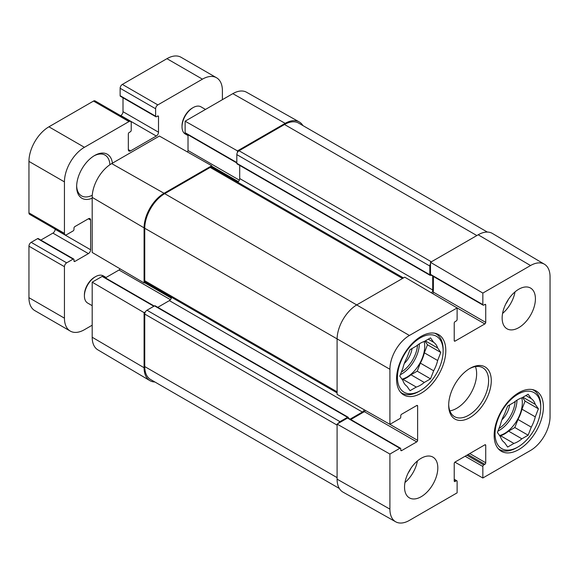 <?xml version="1.0" encoding="UTF-8"?>
<svg xmlns="http://www.w3.org/2000/svg" width="579" height="579" viewBox="0 0 579 579"><rect width="100%" height="100%" fill="white"/><g stroke="black" fill="none" stroke-linecap="round" stroke-linejoin="round"><path stroke-width="0.87" d="M454.226 479.253L456.853 480.765A1.252 0.724 120 0 1 457.113 481.344L457.113 492.852L409.411 520.391A27.589 15.93 -60 0 1 395.703 521.809A27.589 15.93 -60 0 1 389.906 509.129L389.906 454.052L337.094 424.089L337.094 479.166A28.233 16.299 120 0 0 343.029 492.143L395.703 521.809M544.419 264.219L492.389 233.438A28.233 16.299 120 0 0 478.189 234.784L430.486 262.323L482.843 293.075L530.538 265.537A27.589 15.93 -60 0 1 544.419 264.219A27.589 15.93 -60 0 1 550.05 276.805L550.05 416.67A27.589 15.93 -60 0 1 530.538 450.462L482.843 478.001L454.906 462.151M389.906 369.264A27.589 15.93 -60 0 1 409.411 335.473L457.113 307.934L404.757 277.182L357.055 304.72A28.233 16.299 120 0 0 337.094 339.301L337.094 394.371L389.906 424.335L389.906 369.264L144.75 228.256L144.75 280.764A3.134 1.809 120 0 0 145.401 282.205L337.094 392.873M482.843 293.075L482.843 304.59A1.252 0.724 120 0 0 483.103 305.162A1.252 0.724 120 0 0 483.733 305.104L484.84 304.46A1.252 0.724 -60 0 1 485.47 304.402A1.252 0.724 -60 0 1 485.73 304.974L485.73 322.394A1.252 0.724 -60 0 1 484.84 323.929L455.116 341.089A1.252 0.724 -60 0 1 454.486 341.154A1.252 0.724 -60 0 1 454.226 340.582L454.226 323.162A1.252 0.724 -60 0 1 455.116 321.627L456.223 320.983A1.252 0.724 120 0 0 457.113 319.449L457.113 307.934M483.103 305.162L430.747 274.938A1.252 0.724 -60 0 1 430.486 274.359L430.486 262.323M432.665 293.575A1.252 0.724 120 0 0 433.374 292.163L433.374 276.451M456.853 480.765A1.252 0.724 120 0 0 456.223 480.831L455.116 481.475A1.252 0.724 -60 0 1 454.486 481.533A1.252 0.724 -60 0 1 454.226 480.961L454.226 463.54A1.252 0.724 -60 0 1 455.116 462.006L484.84 444.838A1.252 0.724 -60 0 1 485.47 444.781A1.252 0.724 -60 0 1 485.73 445.352L485.73 462.773A1.252 0.724 -60 0 1 484.84 464.307L483.733 464.951A1.252 0.724 120 0 0 482.843 466.486L482.843 478.001M389.906 424.335L399.872 418.581A1.252 0.724 120 0 0 400.762 417.046L400.762 415.765A1.252 0.724 -60 0 1 401.652 414.224L416.735 405.517A1.252 0.724 -60 0 1 417.365 405.459A1.252 0.724 -60 0 1 417.625 406.031L417.625 440.358A1.252 0.724 -60 0 1 416.735 441.893L401.652 450.6A1.252 0.724 -60 0 1 401.023 450.665A1.252 0.724 -60 0 1 400.762 450.093L400.762 448.812A1.252 0.724 120 0 0 400.502 448.233A1.252 0.724 120 0 0 399.872 448.298L389.906 454.052M337.094 424.089L347.516 418.067A1.252 0.724 -60 0 1 348.145 418.009L400.502 448.233M350.773 419.522L364.379 411.669A1.252 0.724 120 0 0 365.248 410.352M449.869 410.88A28.233 16.299 120 0 0 476.633 373.752A28.233 16.299 120 0 0 475.439 366.594M502.145 318.037A23.529 13.585 -60 0 1 512.415 294.356A23.529 13.585 -60 0 1 530.545 288.053A23.529 13.585 -60 0 1 530.545 315.222A23.529 13.585 -60 0 1 507.016 328.807A23.529 13.585 -60 0 1 502.145 318.037M404.533 487.105A23.529 13.585 -60 0 1 414.803 463.424A23.529 13.585 -60 0 1 432.94 457.12A23.529 13.585 -60 0 1 432.94 484.29A23.529 13.585 -60 0 1 409.404 497.875A23.529 13.585 -60 0 1 404.533 487.105M396.55 379.006A34.827 20.106 -60 0 1 411.749 343.955A34.827 20.106 -60 0 1 438.585 334.626A34.827 20.106 -60 0 1 438.585 374.837A34.827 20.106 -60 0 1 403.758 394.943A34.827 20.106 -60 0 1 396.55 379.006M494.155 435.365A34.827 20.106 -60 0 1 509.361 400.313A34.827 20.106 -60 0 1 536.197 390.984A34.827 20.106 -60 0 1 536.197 431.196A34.827 20.106 -60 0 1 501.371 451.302A34.827 20.106 -60 0 1 494.155 435.365M491.274 380.671A30.115 17.392 120 0 0 469.974 368.374A30.115 17.392 120 0 0 448.682 405.264A30.115 17.392 120 0 0 469.974 417.56A30.115 17.392 120 0 0 491.274 380.671M469.301 368.78A28.233 16.299 -60 0 1 482.763 367.745A28.233 16.299 -60 0 1 488.611 380.671A28.233 16.299 -60 0 1 476.285 409.085A28.233 16.299 -60 0 1 454.529 416.648A28.233 16.299 -60 0 1 448.689 404.475M404.96 482.517A23.529 13.585 120 0 0 417.416 460.956M502.572 313.449A23.529 13.585 120 0 0 515.028 291.888M408.202 472.956A16.733 9.662 120 0 0 410.75 468.541M505.814 303.888A16.733 9.662 120 0 0 508.362 299.473M420.282 390.659A32.315 18.658 -60 0 1 397.433 377.465A32.315 18.658 -60 0 1 420.282 337.89A32.315 18.658 -60 0 1 443.138 351.084A32.315 18.658 -60 0 1 420.282 390.659L418.95 391.426A34.197 19.744 -60 0 1 401.855 393.119A34.197 19.744 -60 0 1 400.574 392.265M434.67 333.214A34.197 19.744 -60 0 1 436.052 333.888A34.197 19.744 -60 0 1 443.138 349.542L443.138 351.084M433.657 342.312A25.729 14.851 -60 0 1 437.652 347.993L440.778 352.445L437.652 360.5L424.342 352.821A25.729 14.851 -60 0 1 420.347 363.113L433.657 370.792L430.53 378.854L424.277 382.466A25.729 14.851 -60 0 1 416.294 387.076L410.041 390.687L406.914 386.236A25.729 14.851 -60 0 1 402.919 380.555L399.792 376.104L402.919 368.049A25.729 14.851 -60 0 1 406.914 357.757L410.041 349.694L416.294 346.09A25.729 14.851 -60 0 1 424.277 341.48L430.53 337.868L433.657 342.312L428.243 339.185M437.652 360.5A25.729 14.851 -60 0 1 433.657 370.792M424.342 352.821L427.468 344.758L424.906 341.111M402.354 379.752L402.977 379.39L416.294 387.076M424.277 382.466L410.967 374.779A25.729 14.851 -60 0 1 402.977 379.39M410.967 374.779L417.22 371.168L420.347 363.113M424.146 341.516A25.1 14.489 -60 0 1 424.718 346.343A25.1 14.489 -60 0 1 401.927 379.151M425.319 340.879L437.652 347.993M440.778 352.445L427.468 344.758M430.53 378.854L417.22 371.168M404.308 363.453A16.111 9.3 120 0 0 412.009 348.558M517.894 447.017A32.315 18.658 -60 0 1 495.045 433.823A32.315 18.658 -60 0 1 517.894 394.248A32.315 18.658 -60 0 1 540.743 407.442A32.315 18.658 -60 0 1 517.894 447.017L516.562 447.784A34.197 19.744 -60 0 1 499.467 449.478A34.197 19.744 -60 0 1 498.186 448.624M532.282 389.573A34.197 19.744 -60 0 1 533.664 390.246A34.197 19.744 -60 0 1 540.743 405.901L540.743 407.442M531.269 398.67A25.729 14.851 -60 0 1 535.264 404.352L538.39 408.803L535.264 416.858L521.954 409.172A25.729 14.851 -60 0 1 517.959 419.464L531.269 427.15L528.142 435.213L521.889 438.817A25.729 14.851 -60 0 1 513.906 443.434L507.653 447.039L504.519 442.595A25.729 14.851 -60 0 1 500.531 436.913L497.404 432.462L500.531 424.407A25.729 14.851 -60 0 1 504.519 414.115L507.653 406.053L513.906 402.441A25.729 14.851 -60 0 1 521.889 397.831L528.142 394.227L531.269 398.67L525.855 395.544M535.264 416.858A25.729 14.851 -60 0 1 531.269 427.15M521.954 409.172L525.081 401.117L522.519 397.469M499.966 436.11L500.589 435.748L513.906 443.434M521.889 438.817L508.579 431.138A25.729 14.851 -60 0 1 500.589 435.748M508.579 431.138L514.832 427.526L517.959 419.464M521.759 397.874A25.1 14.489 -60 0 1 522.33 402.702A25.1 14.489 -60 0 1 499.539 435.509M522.931 397.23L535.264 404.352M538.39 408.803L525.081 401.117M528.142 435.213L514.832 427.526M501.921 419.811A16.111 9.3 120 0 0 509.621 404.916M154.882 381.981A28.233 16.299 -60 0 1 149.845 380.613A28.233 16.299 -60 0 1 144.084 367.737L144.084 312.66L92.191 282.168L102.157 276.415A1.252 0.724 -60 0 1 102.787 276.349L154.217 306.045M105.407 277.862L119.021 270.009A1.252 0.724 120 0 0 119.882 268.721M92.191 197.381L92.191 252.451L144.084 282.943L144.084 227.865A28.233 16.299 -60 0 1 164.052 193.285L211.748 165.746L159.391 136.051L111.696 163.589A27.589 15.93 120 0 0 92.191 197.381L144.084 227.865M187.335 151.901A1.252 0.724 120 0 0 188.016 150.511L188.016 134.791M236.818 162.974L185.389 133.279A1.252 0.724 -60 0 1 185.128 132.707L185.128 121.192L237.484 150.895L285.179 123.356A28.233 16.299 -60 0 1 299.213 121.908A28.233 16.299 -60 0 1 302.918 125.585M299.213 121.908L246.538 92.242A27.589 15.93 120 0 0 232.823 93.653L185.128 121.192M92.191 282.168L92.191 337.246A27.589 15.93 120 0 0 97.815 349.825L149.845 380.613M211.748 167.251L211.748 165.746M237.484 150.895L237.484 152.393M145.387 311.907L144.084 312.66M144.084 282.943L145.387 282.197M487.352 232.063L298.634 123.11A28.233 16.299 120 0 0 284.513 124.507L239.04 150.764A3.134 1.809 120 0 0 236.818 154.607L236.818 163.314A1.252 0.724 120 0 0 237.079 163.893L430.081 275.322A1.252 0.724 -60 0 1 429.821 274.743L429.821 266.036A3.134 1.809 -60 0 1 430.486 263.821M338.389 423.343A3.134 1.809 -60 0 1 339.974 421.657L347.516 417.3A1.252 0.724 -60 0 1 348.145 417.242L155.143 305.806A1.252 0.724 120 0 0 154.513 305.871L146.972 310.228A3.134 1.809 120 0 0 144.75 314.071L144.75 366.579A28.233 16.299 120 0 0 150.598 379.506L339.323 488.466M171.55 297.302A3.134 1.809 -60 0 1 169.379 300.617L157.763 307.326M403.454 277.927L211.769 167.259A3.134 1.809 120 0 0 210.199 167.418L164.718 193.668A28.233 16.299 120 0 0 144.75 228.256M239.706 165.406L239.706 178.556A3.134 1.809 -60 0 1 237.723 182.247M348.145 417.242A1.252 0.724 -60 0 1 348.406 417.814L348.406 418.161M350.107 419.138L362.382 412.053A3.134 1.809 120 0 0 364.256 409.787M431.543 292.916A3.134 1.809 120 0 0 432.708 289.985L432.708 276.067M431.377 274.873L430.711 275.257A1.252 0.724 -60 0 1 430.081 275.322M92.191 325.203L84.411 329.697A28.233 16.299 -60 0 1 70.291 331.094A28.233 16.299 -60 0 1 64.443 318.168L64.443 266.68A3.134 1.809 -60 0 1 66.665 262.837L73.099 259.124A1.252 0.724 -60 0 1 73.721 259.059A1.252 0.724 -60 0 1 73.982 259.631L73.982 260.912A1.252 0.724 120 0 0 74.242 261.491A1.252 0.724 120 0 0 74.872 261.426L88.406 253.616A3.134 1.809 120 0 0 90.621 249.773L90.621 220.056A3.134 1.809 120 0 0 89.977 218.623A3.134 1.809 120 0 0 88.406 218.775L74.872 226.592A1.252 0.724 120 0 0 73.982 228.126L73.982 229.407A1.252 0.724 -60 0 1 73.099 230.941L66.665 234.661A3.134 1.809 -60 0 1 65.094 234.813A3.134 1.809 -60 0 1 64.443 233.38L64.443 181.886A28.233 16.299 -60 0 1 84.411 147.305L129.001 121.561A3.134 1.809 -60 0 1 130.572 121.409A3.134 1.809 -60 0 1 131.223 122.842L131.223 130.268A1.252 0.724 -60 0 1 130.333 131.809L129.226 132.446A1.252 0.724 120 0 0 128.335 133.988L128.335 149.614A3.134 1.809 120 0 0 128.987 151.047A3.134 1.809 120 0 0 130.557 150.895L156.287 136.036A3.134 1.809 120 0 0 158.508 132.193L158.508 116.567A1.252 0.724 120 0 0 158.248 115.995A1.252 0.724 120 0 0 157.618 116.053L156.511 116.697A1.252 0.724 -60 0 1 155.881 116.755A1.252 0.724 -60 0 1 155.621 116.184L155.621 108.751A3.134 1.809 -60 0 1 157.843 104.908L202.433 79.164A28.233 16.299 -60 0 1 216.553 77.767A28.233 16.299 -60 0 1 222.401 90.693L222.401 99.675M112.42 163.169A25.411 14.67 120 0 0 94.616 155.505A25.411 14.67 120 0 0 76.645 186.626A25.411 14.67 120 0 0 92.191 198.213M73.721 259.059L38.228 238.57A1.252 0.724 120 0 0 37.599 238.628L31.172 242.34A3.134 1.809 120 0 0 28.95 246.184L28.95 297.678A28.233 16.299 120 0 0 34.798 310.605L70.291 331.094M55.128 229.06L55.128 229.277A3.134 1.809 -60 0 1 52.906 233.12L40.856 240.082M130.572 121.409L95.079 100.912A3.134 1.809 120 0 0 93.508 101.072L48.918 126.815A28.233 16.299 120 0 0 28.95 161.396L28.95 212.884A3.134 1.809 120 0 0 29.601 214.317L65.094 234.813M123.009 97.779L123.009 111.696A3.134 1.809 -60 0 1 120.794 115.539L120.606 115.655M216.553 77.767L181.053 57.278A28.233 16.299 120 0 0 166.94 58.674L122.35 84.418A3.134 1.809 120 0 0 120.128 88.261L120.128 95.687A1.252 0.724 120 0 0 120.389 96.266L155.881 116.755M93.936 155.91A23.529 13.585 -60 0 1 105.052 155.107A23.529 13.585 -60 0 1 109.894 164.726M92.271 195.246A23.529 13.585 -60 0 1 81.523 195.861A23.529 13.585 -60 0 1 76.66 185.837M205.487 109.438L200.956 106.825A15.684 9.054 120 0 0 193.118 107.6L192.228 108.114A14.432 8.33 120 0 0 182.023 125.788L182.023 126.815A15.684 9.054 120 0 0 185.273 133.995L188.016 135.58M193.118 107.6A15.684 9.054 120 0 0 182.023 126.815M106.087 277.471L103.344 275.894A15.684 9.054 120 0 0 95.506 276.668L94.616 277.182A14.432 8.33 120 0 0 84.411 294.856L84.411 295.883A15.684 9.054 120 0 0 87.661 303.063L92.191 305.676M95.506 276.668A15.684 9.054 120 0 0 84.411 295.883M337.094 479.166L389.906 509.129M478.189 234.784L530.538 265.537M164.718 193.668L409.411 335.473M430.486 274.359L482.843 304.59M484.84 304.46L485.73 304.974M433.374 292.163L485.73 322.394M454.226 340.582L455.116 341.089M455.644 307.073L484.84 323.929M454.226 480.961L455.116 481.475M454.226 479.68L456.223 480.831M465.096 456.238L482.843 466.486M466.869 455.217L483.733 464.951M467.984 454.573L484.84 464.307M469.757 453.552L485.73 462.773M484.84 444.838L485.73 445.352M347.516 418.067L399.872 448.298M400.762 450.093L401.652 450.6M364.379 411.669L416.735 441.893M388.328 423.444L417.625 440.358M416.735 405.517L417.625 406.031M419.391 343.81A25.1 14.489 -60 0 1 400.328 374.714M417.553 345.084A23.84 13.766 -60 0 1 401.334 372.131M517.004 400.169A25.1 14.489 -60 0 1 497.94 431.073M515.165 401.442A23.84 13.766 -60 0 1 498.946 428.489M164.052 193.285L111.696 163.589M285.179 123.356L232.823 93.653M144.084 367.737L92.191 337.246M236.818 162.547L185.128 132.707M239.351 180.149L188.016 150.511M238.396 181.647L211.748 166.26M170.436 299.698L119.021 270.009M153.848 306.255L102.157 276.415M171.326 298.156L144.533 282.69M337.094 477.632L144.75 366.579M337.094 425.116L144.75 314.071M339.974 421.657L146.972 310.228M347.516 417.3L154.513 305.871M362.382 412.053L169.379 300.617M337.094 391.817L144.75 280.764M402.535 278.463L210.199 167.418M432.708 289.985L239.706 178.556M429.821 274.743L236.818 163.314M429.821 266.036L236.818 154.607M431.377 261.809L239.04 150.764M284.513 124.507L476.857 235.552M64.443 318.168L28.95 297.678M64.443 266.68L28.95 246.184M66.665 262.837L31.172 242.34M73.099 259.124L37.599 238.628M74.872 261.426L73.982 260.912M88.406 253.616L52.906 233.12M90.621 249.773L55.128 229.277M90.621 220.056L88.406 218.775M64.443 233.38L28.95 212.884M64.443 181.886L28.95 161.396M84.411 147.305L48.918 126.815M129.001 121.561L93.508 101.072M130.557 150.895L128.335 149.614M156.287 136.036L120.794 115.539M158.508 132.193L123.009 111.696M158.508 116.567L157.618 116.053M155.621 116.184L120.128 95.687M155.621 108.751L120.128 88.261M157.843 104.908L122.35 84.418M202.433 79.164L166.94 58.674M436.052 333.888L434.981 333.272M401.855 393.119L400.784 392.504M533.664 390.246L532.593 389.631M499.467 449.478L498.396 448.863"/></g></svg>
